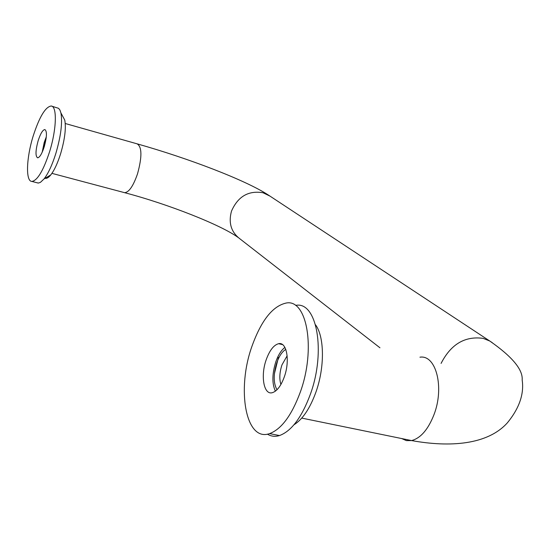 <?xml version="1.0" encoding="UTF-8"?>
<svg xmlns="http://www.w3.org/2000/svg" width="550" height="550" viewBox="0 0 550 550"><rect width="100%" height="100%" fill="white"/><g stroke="black" fill="none" stroke-linecap="round" stroke-linejoin="round"><path stroke-width="0.82" d="M42.838 150.728L44.55 142.752L46.124 138.442M280.913 384.484C279.194 378.971 279.538 372.46 281.944 364.932L287.148 355.781M277.007 389.751C273.35 383.309 273.281 374.296 276.815 362.704C279.207 356.008 282.198 351.567 285.787 349.381M42.199 152.213L44.213 142.429L46.31 136.826M38.136 140.759C40.466 133.616 42.701 129.876 44.839 129.546C47.121 131.106 46.929 136.806 44.275 146.657C41.944 153.759 39.724 157.479 37.62 157.822C35.31 156.276 35.482 150.59 38.136 140.759M51.844 106.198L58.602 108.336L59.943 110.069L60.912 112.894C62.611 122.512 60.919 136.029 55.846 153.45C52.229 164.911 48.297 173.394 44.062 178.915L40.432 182.353L38.445 183.04L37.056 182.772M62.652 116.146L64.769 120.106C66.199 128.136 64.817 139.356 60.61 153.766C57.612 163.254 54.333 170.301 50.779 174.9C48.593 177.602 46.716 178.729 45.155 178.262M49.576 151.738C43.354 170.589 37.469 180.489 31.927 181.431C25.492 181.569 26.318 157.946 33.186 136.008C39.407 116.861 45.403 106.858 51.177 106.006C57.255 106.15 56.602 129.477 49.576 151.738M275.392 391.167C271.934 383.652 272.078 373.856 275.825 361.769C278.238 354.97 281.263 350.185 284.907 347.421M266.234 359.645C269.637 350.329 273.756 345.015 278.603 343.702C286.749 341.543 290.214 360.717 284.281 376.956C280.981 385.921 277.014 391.16 272.394 392.666C263.794 395.402 260.349 375.815 266.234 359.645M295.687 305.387C316.718 300.919 326.232 351.175 310.303 394.426C301.716 417.443 291.445 431.152 279.496 435.552C275.089 436.886 271.067 436.411 267.438 434.143M315.562 324.851C324.493 336.744 324.837 367.448 315.831 392.384C309.891 408.595 302.603 419.396 293.961 424.793M300.245 392.274C291.658 415.381 281.449 429.158 269.61 433.606C245.541 442.289 236.431 388.946 252.051 346.026C261.298 320.423 272.649 306.096 286.089 303.057C306.914 298.499 316.161 348.865 300.245 392.274M274.395 373.759L278.451 357.438M270.036 196.144L263.017 192.741C248.469 190.327 237.964 196.446 231.509 211.083C228.312 222.819 231.103 232.059 239.883 238.803L379.954 347.793M441.079 363.406C450.918 344.211 464.949 335.864 483.175 338.374L489.803 341.041L268.173 194.92C245.472 180.091 188.279 158.276 137.094 143.832C142.024 146.816 142.168 156.812 137.528 173.814C133.299 185.996 129.002 192.287 124.623 192.686L123.867 192.486M419.946 357.197C435.999 354.509 444.627 387.344 433.971 414.707C428.113 429.557 420.647 438.185 411.579 440.578C449.804 447.514 487.596 444.922 507.43 422.764C519.331 408.196 524.239 393.924 522.17 379.947C523.009 369.648 512.222 356.682 489.803 341.041L492.298 342.698M301.757 418.096L411.579 440.578L406.388 440.619L401.665 438.549M238.026 237.394C221.196 225.101 168.575 204.201 124.623 192.686L51.92 173.353M137.094 143.832L65.258 123.509M50.779 174.9L44.062 178.915M38.081 183.04L31.927 181.431M64.769 120.106L60.912 112.894M282.535 344.603L278.603 343.702M279.496 435.552L269.61 433.606"/></g></svg>
